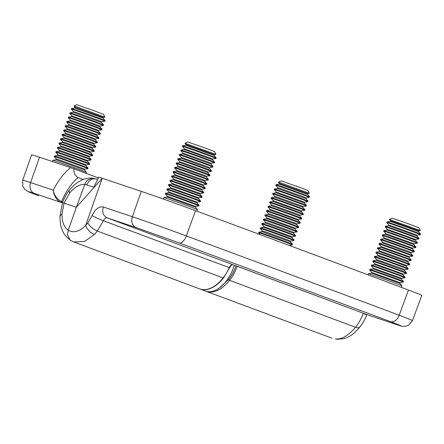 <?xml version="1.0" encoding="UTF-8"?>
<svg xmlns="http://www.w3.org/2000/svg" width="444" height="444" viewBox="0 0 444 444"><rect width="100%" height="100%" fill="white"/><g stroke="black" fill="none" stroke-linecap="round" stroke-linejoin="round"><path stroke-width="0.67" d="M234.371 265.251A31.263 18.154 110.4 0 1 229.948 275.546A31.263 18.154 110.4 0 1 205.472 291.048L200.361 289.144A31.263 18.154 110.4 0 1 200.028 289.016M208.98 288.939A31.263 18.154 110.4 0 1 200.361 289.144M289.127 245.393L292.269 244.827A17.865 0.278 -160.2 0 0 292.274 244.822A17.865 0.278 -160.2 0 0 280.68 240.365A17.865 0.278 -160.2 0 0 261.838 233.694A17.865 0.278 -160.2 0 0 258.658 232.717A17.865 0.278 -160.2 0 0 258.663 232.728L260.312 234.682M290.37 241.802L262.054 231.607L262.31 230.891L264.99 231.701L288.123 240.032L290.626 241.086L290.37 241.802L292.463 244.278A17.865 0.278 -160.2 0 0 292.463 244.278A17.865 0.278 -160.2 0 0 280.658 239.754A17.865 0.278 -160.2 0 0 262.032 233.156A17.865 0.278 -160.2 0 0 258.863 232.179A17.865 0.278 -160.2 0 0 258.852 232.184L258.658 232.717M263.392 229.376A17.865 0.278 -160.2 0 0 260.212 228.405A17.865 0.278 -160.2 0 0 260.217 228.416L260.406 227.872A17.865 0.278 -160.2 0 1 260.412 227.866A17.865 0.278 -160.2 0 1 263.586 228.843A17.865 0.278 -160.2 0 1 282.212 235.437A17.865 0.278 -160.2 0 1 294.017 239.965A17.865 0.278 -160.2 0 1 294.022 239.971L293.828 240.509A17.865 0.278 -160.2 0 0 293.828 240.509A17.865 0.278 -160.2 0 0 282.234 236.053A17.865 0.278 -160.2 0 0 263.392 229.376M264.946 225.064A17.865 0.278 -160.2 0 0 261.766 224.087A17.865 0.278 -160.2 0 0 261.771 224.098L263.864 226.579L292.18 236.769L295.371 236.197A17.865 0.278 -160.2 0 0 295.382 236.191A17.865 0.278 -160.2 0 0 283.788 231.735A17.865 0.278 -160.2 0 0 264.946 225.064M293.478 233.172L265.162 222.977L265.418 222.261L268.093 223.071L291.231 231.407L293.734 232.456L293.478 233.172L295.571 235.647A17.865 0.278 -160.2 0 0 295.571 235.647A17.865 0.278 -160.2 0 0 283.766 231.124A17.865 0.278 -160.2 0 0 265.14 224.531A17.865 0.278 -160.2 0 0 261.966 223.548A17.865 0.278 -160.2 0 0 261.96 223.554L261.766 224.087M266.5 220.746A17.865 0.278 -160.2 0 0 263.32 219.774A17.865 0.278 -160.2 0 0 263.325 219.786L263.514 219.242A17.865 0.278 -160.2 0 1 263.52 219.236A17.865 0.278 -160.2 0 1 266.694 220.213A17.865 0.278 -160.2 0 1 285.32 226.806A17.865 0.278 -160.2 0 1 297.125 231.335A17.865 0.278 -160.2 0 1 297.13 231.341L296.936 231.879A17.865 0.278 -160.2 0 0 296.936 231.879A17.865 0.278 -160.2 0 0 285.342 227.422A17.865 0.278 -160.2 0 0 266.5 220.746M268.054 216.433A17.865 0.278 -160.2 0 0 264.874 215.462A17.865 0.278 -160.2 0 0 264.879 215.468L266.972 217.949L295.288 228.138L298.479 227.567A17.865 0.278 -160.2 0 0 298.49 227.561A17.865 0.278 -160.2 0 0 286.896 223.104A17.865 0.278 -160.2 0 0 268.054 216.433M296.581 224.542L268.27 214.347L268.526 213.631L271.201 214.441L295.399 223.188L296.842 223.826L296.581 224.542L298.679 227.017A17.865 0.278 -160.2 0 0 298.679 227.017A17.865 0.278 -160.2 0 0 286.874 222.494A17.865 0.278 -160.2 0 0 268.248 215.901A17.865 0.278 -160.2 0 0 265.074 214.924A17.865 0.278 -160.2 0 0 265.068 214.924L264.874 215.462M293.073 220.496A17.865 0.278 -160.2 0 0 269.608 212.115A17.865 0.278 -160.2 0 0 266.428 211.144A17.865 0.278 -160.2 0 0 266.433 211.155L266.622 210.611A17.865 0.278 -160.2 0 1 266.628 210.606A17.865 0.278 -160.2 0 1 269.797 211.583A17.865 0.278 -160.2 0 1 293.268 219.963A17.865 0.278 -160.2 0 1 300.233 222.705A17.865 0.278 -160.2 0 1 300.233 222.716L300.044 223.249A17.865 0.278 -160.2 0 0 300.044 223.249A17.865 0.278 -160.2 0 0 293.073 220.496M271.162 207.803A17.865 0.278 -160.2 0 0 267.982 206.832A17.865 0.278 -160.2 0 0 267.982 206.837L270.08 209.318L298.396 219.514L301.587 218.936A17.865 0.278 -160.2 0 0 301.598 218.931A17.865 0.278 -160.2 0 0 290.004 214.474A17.865 0.278 -160.2 0 0 271.162 207.803M299.689 215.912L271.373 205.716L271.634 205L274.309 205.816L297.447 214.147L299.95 215.196L299.689 215.912L301.787 218.387A17.865 0.278 -160.2 0 0 301.787 218.387A17.865 0.278 -160.2 0 0 294.822 215.645A17.865 0.278 -160.2 0 0 271.351 207.27A17.865 0.278 -160.2 0 0 268.182 206.294A17.865 0.278 -160.2 0 0 268.17 206.299L267.982 206.832M272.716 203.485A17.865 0.278 -160.2 0 0 269.536 202.514A17.865 0.278 -160.2 0 0 269.536 202.525L269.724 201.981A17.865 0.278 -160.2 0 1 269.736 201.976A17.865 0.278 -160.2 0 1 272.905 202.952A17.865 0.278 -160.2 0 1 296.37 211.333A17.865 0.278 -160.2 0 1 303.341 214.075A17.865 0.278 -160.2 0 1 303.341 214.086L303.152 214.619A17.865 0.278 -160.2 0 0 303.152 214.619A17.865 0.278 -160.2 0 0 291.558 210.162A17.865 0.278 -160.2 0 0 272.716 203.485M274.27 199.173A17.865 0.278 -160.2 0 0 271.09 198.202A17.865 0.278 -160.2 0 0 271.09 198.207L273.188 200.688L301.504 210.883L304.695 210.306A17.865 0.278 -160.2 0 0 304.701 210.301A17.865 0.278 -160.2 0 0 293.112 205.844A17.865 0.278 -160.2 0 0 274.27 199.173M302.797 207.281L274.481 197.086L274.742 196.37L277.417 197.186L300.555 205.517L303.052 206.565L302.797 207.281L304.889 209.762A17.865 0.278 -160.2 0 0 304.889 209.762A17.865 0.278 -160.2 0 0 293.084 205.233A17.865 0.278 -160.2 0 0 274.459 198.64A17.865 0.278 -160.2 0 0 271.29 197.663A17.865 0.278 -160.2 0 0 271.278 197.669L271.09 198.202M275.818 194.861A17.865 0.278 -160.2 0 0 272.638 193.884A17.865 0.278 -160.2 0 0 272.644 193.895L272.832 193.351A17.865 0.278 -160.2 0 1 272.844 193.345A17.865 0.278 -160.2 0 1 276.013 194.322A17.865 0.278 -160.2 0 1 294.638 200.921A17.865 0.278 -160.2 0 1 306.443 205.444A17.865 0.278 -160.2 0 1 306.449 205.455L306.255 205.988A17.865 0.278 -160.2 0 0 306.255 205.988A17.865 0.278 -160.2 0 0 294.666 201.532A17.865 0.278 -160.2 0 0 275.818 194.861M277.372 190.543A17.865 0.278 -160.2 0 0 274.192 189.571A17.865 0.278 -160.2 0 0 274.198 189.582L276.29 192.058L304.606 202.253L307.803 201.676A17.865 0.278 -160.2 0 0 307.809 201.67A17.865 0.278 -160.2 0 0 296.215 197.214A17.865 0.278 -160.2 0 0 277.372 190.543M305.905 198.651L277.589 188.456L277.844 187.74L280.525 188.556L303.657 196.886L306.16 197.935L305.905 198.651L307.997 201.132A17.865 0.278 -160.2 0 0 307.997 201.132A17.865 0.278 -160.2 0 0 296.192 196.603A17.865 0.278 -160.2 0 0 277.567 190.01A17.865 0.278 -160.2 0 0 274.398 189.033A17.865 0.278 -160.2 0 0 274.386 189.039L274.192 189.571M278.926 186.23A17.865 0.278 -160.2 0 0 275.746 185.253A17.865 0.278 -160.2 0 0 275.752 185.265L275.94 184.721A17.865 0.278 -160.2 0 1 275.946 184.715A17.865 0.278 -160.2 0 1 279.121 185.692A17.865 0.278 -160.2 0 1 297.746 192.291A17.865 0.278 -160.2 0 1 309.551 196.814A17.865 0.278 -160.2 0 1 309.557 196.825L309.363 197.358A17.865 0.278 -160.2 0 0 309.363 197.358A17.865 0.278 -160.2 0 0 297.769 192.901A17.865 0.278 -160.2 0 0 278.926 186.23M281.285 183.083L278.36 182.184L279.398 183.428L307.714 193.623L309.307 193.329L281.285 183.083M309.307 193.329L308.008 190.57L298.634 186.968L281.119 180.886L278.36 182.184M84.399 169.935L56.083 159.74L56.344 159.024L59.019 159.84L82.157 168.171L84.66 169.22L84.399 169.935L86.497 172.416A17.865 0.278 -160.2 0 0 86.497 172.416A17.865 0.278 -160.2 0 0 74.686 167.888A17.865 0.278 -160.2 0 0 56.061 161.294A17.865 0.278 -160.2 0 0 52.892 160.317A17.865 0.278 -160.2 0 0 52.88 160.323L52.436 161.561M84.66 169.22L87.851 168.648A17.865 0.278 -160.2 0 0 87.862 168.642A17.865 0.278 -160.2 0 0 76.268 164.186A17.865 0.278 -160.2 0 0 57.426 157.515A17.865 0.278 -160.2 0 0 54.246 156.538A17.865 0.278 -160.2 0 0 54.246 156.549L54.434 156.005A17.865 0.278 -160.2 0 0 54.434 156.005A17.865 0.278 -160.2 0 1 57.615 156.976A17.865 0.278 -160.2 0 1 76.24 163.575A17.865 0.278 -160.2 0 1 88.051 168.098A17.865 0.278 -160.2 0 0 88.051 168.098L85.953 165.623L76.007 161.81L57.637 155.428L54.446 155.999M57.637 155.428L57.898 154.712L60.573 155.522L86.214 164.907L89.405 164.33A17.865 0.278 -160.2 0 0 89.41 164.33A17.865 0.278 -160.2 0 0 77.822 159.873A17.865 0.278 -160.2 0 0 58.98 153.197A17.865 0.278 -160.2 0 0 55.8 152.225A17.865 0.278 -160.2 0 0 55.8 152.237L55.988 151.693A17.865 0.278 -160.2 0 0 55.988 151.693A17.865 0.278 -160.2 0 1 59.169 152.664A17.865 0.278 -160.2 0 1 77.794 159.257A17.865 0.278 -160.2 0 1 89.599 163.786A17.865 0.278 -160.2 0 0 89.599 163.786L87.507 161.305L77.561 157.492L59.191 151.115L56 151.687M59.191 151.115L59.452 150.399L62.127 151.21L87.762 160.589L90.959 160.018A17.865 0.278 -160.2 0 0 90.965 160.012A17.865 0.278 -160.2 0 0 79.376 155.555A17.865 0.278 -160.2 0 0 60.528 148.884A17.865 0.278 -160.2 0 0 57.348 147.907A17.865 0.278 -160.2 0 0 57.354 147.919L57.542 147.375A17.865 0.278 -160.2 0 0 57.542 147.375A17.865 0.278 -160.2 0 1 60.723 148.352A17.865 0.278 -160.2 0 1 79.348 154.945A17.865 0.278 -160.2 0 1 91.153 159.468A17.865 0.278 -160.2 0 0 91.153 159.468L89.061 156.993L79.11 153.18L60.745 146.798L57.554 147.369M60.745 146.798L61 146.082L63.681 146.892L89.316 156.277L92.513 155.7A17.865 0.278 -160.2 0 0 92.519 155.7A17.865 0.278 -160.2 0 0 80.925 151.243A17.865 0.278 -160.2 0 0 62.082 144.566A17.865 0.278 -160.2 0 0 58.902 143.595A17.865 0.278 -160.2 0 0 58.908 143.606L59.096 143.062A17.865 0.278 -160.2 0 0 59.096 143.062A17.865 0.278 -160.2 0 1 62.277 144.034A17.865 0.278 -160.2 0 1 80.902 150.627A17.865 0.278 -160.2 0 1 92.707 155.156A17.865 0.278 -160.2 0 0 92.707 155.156L90.615 152.675L80.664 148.862L62.299 142.485L59.108 143.057M62.299 142.485L62.554 141.769L65.235 142.579L90.87 151.959L94.067 151.387A17.865 0.278 -160.2 0 0 94.073 151.382A17.865 0.278 -160.2 0 0 82.479 146.925A17.865 0.278 -160.2 0 0 63.636 140.254A17.865 0.278 -160.2 0 0 60.456 139.283A17.865 0.278 -160.2 0 0 60.462 139.288L60.65 138.744A17.865 0.278 -160.2 0 0 60.65 138.744A17.865 0.278 -160.2 0 1 63.831 139.721A17.865 0.278 -160.2 0 1 82.456 146.315A17.865 0.278 -160.2 0 1 94.261 150.838A17.865 0.278 -160.2 0 0 94.261 150.838L92.169 148.363L82.218 144.55L63.853 138.167L60.656 138.744M88.656 144.317A17.865 0.278 -160.2 0 0 65.19 135.936A17.865 0.278 -160.2 0 0 62.01 134.965A17.865 0.278 -160.2 0 0 62.016 134.976L62.204 134.432A17.865 0.278 -160.2 0 0 62.204 134.432A17.865 0.278 -160.2 0 1 65.385 135.403A17.865 0.278 -160.2 0 1 88.85 143.784A17.865 0.278 -160.2 0 1 95.815 146.526A17.865 0.278 -160.2 0 1 95.821 146.537L95.627 147.069A17.865 0.278 -160.2 0 0 95.627 147.069A17.865 0.278 -160.2 0 0 88.656 144.317M93.978 143.334L93.723 144.045L65.407 133.855L65.662 133.139L93.978 143.334L97.169 142.757A17.865 0.278 -160.2 0 0 97.181 142.752A17.865 0.278 -160.2 0 0 85.587 138.295A17.865 0.278 -160.2 0 0 66.744 131.624A17.865 0.278 -160.2 0 0 63.564 130.653A17.865 0.278 -160.2 0 0 63.57 130.658L63.758 130.12A17.865 0.278 -160.2 0 0 63.758 130.12A17.865 0.278 -160.2 0 1 66.939 131.091A17.865 0.278 -160.2 0 1 90.404 139.466A17.865 0.278 -160.2 0 1 97.369 142.208A17.865 0.278 -160.2 0 0 97.369 142.208L95.277 139.732L89.405 137.424L66.961 129.537L63.764 130.114M68.298 127.306A17.865 0.278 -160.2 0 0 65.118 126.335A17.865 0.278 -160.2 0 0 65.124 126.346L65.312 125.802A17.865 0.278 -160.2 0 0 65.312 125.802A17.865 0.278 -160.2 0 1 68.493 126.773A17.865 0.278 -160.2 0 1 91.958 135.154A17.865 0.278 -160.2 0 1 98.923 137.895A17.865 0.278 -160.2 0 1 98.923 137.906L98.735 138.439A17.865 0.278 -160.2 0 0 98.735 138.439A17.865 0.278 -160.2 0 0 87.141 133.983A17.865 0.278 -160.2 0 0 68.298 127.306M97.086 134.704L96.825 135.42L68.515 125.225L68.77 124.509L97.086 134.704L100.277 134.127A17.865 0.278 -160.2 0 0 100.288 134.121A17.865 0.278 -160.2 0 0 88.695 129.665A17.865 0.278 -160.2 0 0 69.852 122.994A17.865 0.278 -160.2 0 0 66.672 122.022A17.865 0.278 -160.2 0 0 66.678 122.028L66.866 121.49A17.865 0.278 -160.2 0 0 66.866 121.49A17.865 0.278 -160.2 0 1 70.047 122.461A17.865 0.278 -160.2 0 1 88.672 129.054A17.865 0.278 -160.2 0 1 100.477 133.583A17.865 0.278 -160.2 0 0 100.477 133.583L98.379 131.102L88.434 127.289L70.063 120.907L66.872 121.484M71.406 118.681A17.865 0.278 -160.2 0 0 68.226 117.704A17.865 0.278 -160.2 0 0 68.226 117.716L68.415 117.172A17.865 0.278 -160.2 0 1 68.426 117.166A17.865 0.278 -160.2 0 1 71.595 118.143A17.865 0.278 -160.2 0 1 90.221 124.742A17.865 0.278 -160.2 0 1 102.031 129.265A17.865 0.278 -160.2 0 1 102.031 129.276L101.843 129.809A17.865 0.278 -160.2 0 0 101.843 129.809A17.865 0.278 -160.2 0 0 90.249 125.352A17.865 0.278 -160.2 0 0 71.406 118.681M72.96 114.363A17.865 0.278 -160.2 0 0 69.78 113.392A17.865 0.278 -160.2 0 0 69.78 113.403L71.878 115.878L100.194 126.074L103.385 125.497A17.865 0.278 -160.2 0 0 103.397 125.491A17.865 0.278 -160.2 0 0 91.803 121.034A17.865 0.278 -160.2 0 0 72.96 114.363M101.487 122.472L73.171 112.277L73.432 111.561L76.107 112.376L99.245 120.707L101.748 121.756L101.487 122.472L103.585 124.953A17.865 0.278 -160.2 0 0 103.585 124.953A17.865 0.278 -160.2 0 0 91.775 120.424A17.865 0.278 -160.2 0 0 73.149 113.831A17.865 0.278 -160.2 0 0 69.98 112.854A17.865 0.278 -160.2 0 0 69.969 112.859L69.78 113.392M74.514 110.051A17.865 0.278 -160.2 0 0 71.334 109.074A17.865 0.278 -160.2 0 0 71.334 109.085L71.523 108.541A17.865 0.278 -160.2 0 1 71.534 108.536A17.865 0.278 -160.2 0 1 74.703 109.513A17.865 0.278 -160.2 0 1 93.329 116.112A17.865 0.278 -160.2 0 1 105.134 120.635A17.865 0.278 -160.2 0 1 105.139 120.646L104.945 121.179A17.865 0.278 -160.2 0 0 104.945 121.179A17.865 0.278 -160.2 0 0 93.357 116.722A17.865 0.278 -160.2 0 0 74.514 110.051M76.868 106.904L73.943 106.005L74.986 107.248L103.297 117.444L104.889 117.149L76.868 106.904M104.889 117.149L103.591 114.391L94.217 110.789L76.701 104.706L73.943 106.005M219.075 288.189L228.616 279.515C231.69 275.585 234.155 271.073 236.003 265.978L236.042 265.856M365.123 314.263C367.865 315.212 367.232 314.918 363.231 313.375L363.286 313.22M366.794 314.524L366.716 314.752C365.523 318.442 363.214 322.599 359.79 327.222L354.606 332.639C351.104 335.692 347.275 337.745 343.129 338.783L336.974 339.294L335.387 338.939C341.525 339.621 348.246 335.731 355.555 327.278C358.741 323.243 361.299 318.609 363.231 313.375M336.952 339.288L335.387 338.939M62.676 202.087L61.605 201.687C56.849 198.99 54.074 195.155 53.263 190.176C58.059 180.714 63.836 173.204 70.596 167.649L39.533 157.232A44.661 0.699 -160.2 0 0 31.58 154.795L22.7 180.159A44.428 0.694 -160.2 0 1 30.608 182.578L39.533 157.232M61.66 201.709L60.906 202.331L61.605 201.687C65.745 191.481 71.262 183.45 78.15 177.594L83.172 179.509M98.385 177.894L73.826 168.753C73.687 172.944 75.125 175.891 78.15 177.594M73.826 168.753L70.596 167.649M60.839 202.303C56.643 200.666 53.474 194.683 53.263 190.176L30.608 182.578A8.93 7.271 -71.5 0 0 34.421 193.445L62.388 202.88M197.525 209.679A17.865 0.278 -160.2 0 0 197.519 209.673A17.865 0.278 -160.2 0 0 185.714 205.145A17.865 0.278 -160.2 0 0 167.088 198.551A17.865 0.278 -160.2 0 0 163.914 197.574A17.865 0.278 -160.2 0 0 163.908 197.58L167.111 197.003L195.427 207.193L197.519 209.673L196.97 211.216M198.873 205.905A17.865 0.278 -160.2 0 0 198.884 205.899A17.865 0.278 -160.2 0 0 187.29 201.443A17.865 0.278 -160.2 0 0 168.448 194.772A17.865 0.278 -160.2 0 0 165.268 193.8A17.865 0.278 -160.2 0 0 165.273 193.806L165.462 193.262A17.865 0.278 -160.2 0 0 165.462 193.262A17.865 0.278 -160.2 0 1 168.642 194.239A17.865 0.278 -160.2 0 1 187.268 200.832A17.865 0.278 -160.2 0 1 199.073 205.356A17.865 0.278 -160.2 0 1 199.079 205.367L198.884 205.899L195.682 206.477L195.427 207.193M197.236 202.164L200.427 201.593A17.865 0.278 -160.2 0 0 200.438 201.587A17.865 0.278 -160.2 0 0 188.844 197.13A17.865 0.278 -160.2 0 0 170.002 190.454A17.865 0.278 -160.2 0 0 166.822 189.483A17.865 0.278 -160.2 0 0 166.827 189.494L168.92 191.969L197.236 202.164L196.975 202.88L168.665 192.685L165.468 193.257M200.627 201.054A17.865 0.278 -160.2 0 0 200.627 201.043A17.865 0.278 -160.2 0 0 188.822 196.514A17.865 0.278 -160.2 0 0 170.196 189.921A17.865 0.278 -160.2 0 0 167.022 188.944A17.865 0.278 -160.2 0 0 167.016 188.95L170.213 188.373L188.583 194.75L198.529 198.562L200.627 201.043L200.438 201.587M201.981 197.275A17.865 0.278 -160.2 0 0 201.992 197.269A17.865 0.278 -160.2 0 0 190.398 192.813A17.865 0.278 -160.2 0 0 171.556 186.141A17.865 0.278 -160.2 0 0 168.376 185.17A17.865 0.278 -160.2 0 0 168.376 185.176L168.565 184.632A17.865 0.278 -160.2 0 1 168.576 184.632A17.865 0.278 -160.2 0 1 171.745 185.609A17.865 0.278 -160.2 0 1 190.371 192.202A17.865 0.278 -160.2 0 1 202.181 196.725A17.865 0.278 -160.2 0 1 202.181 196.736L201.992 197.269L198.79 197.846L198.529 198.562M200.344 193.534L203.535 192.962A17.865 0.278 -160.2 0 0 203.546 192.957A17.865 0.278 -160.2 0 0 191.952 188.5A17.865 0.278 -160.2 0 0 173.11 181.824A17.865 0.278 -160.2 0 0 169.93 180.852A17.865 0.278 -160.2 0 0 169.93 180.863L172.028 183.339L200.344 193.534L200.083 194.25L171.767 184.055L168.576 184.632M203.546 192.957L203.735 192.424A17.865 0.278 -160.2 0 0 203.735 192.413A17.865 0.278 -160.2 0 0 191.925 187.884A17.865 0.278 -160.2 0 0 173.299 181.291A17.865 0.278 -160.2 0 0 170.13 180.314A17.865 0.278 -160.2 0 0 170.119 180.32L169.93 180.852M205.089 188.644A17.865 0.278 -160.2 0 0 205.1 188.639A17.865 0.278 -160.2 0 0 193.506 184.182A17.865 0.278 -160.2 0 0 174.664 177.511A17.865 0.278 -160.2 0 0 171.484 176.54A17.865 0.278 -160.2 0 0 171.484 176.546L171.673 176.007A17.865 0.278 -160.2 0 1 171.684 176.002A17.865 0.278 -160.2 0 1 174.853 176.978A17.865 0.278 -160.2 0 1 193.479 183.572A17.865 0.278 -160.2 0 1 205.283 188.095A17.865 0.278 -160.2 0 1 205.289 188.106L205.1 188.639L201.898 189.222L201.637 189.938L173.321 179.742L170.13 180.314M203.452 184.904L206.643 184.332A17.865 0.278 -160.2 0 0 206.649 184.327A17.865 0.278 -160.2 0 0 199.683 181.574A17.865 0.278 -160.2 0 0 176.218 173.193A17.865 0.278 -160.2 0 0 173.038 172.222A17.865 0.278 -160.2 0 0 173.038 172.233L175.136 174.708L203.452 184.904L203.191 185.62L174.875 175.424L171.684 176.002M206.649 184.327L206.843 183.794A17.865 0.278 -160.2 0 0 206.837 183.783A17.865 0.278 -160.2 0 0 199.872 181.041A17.865 0.278 -160.2 0 0 176.407 172.661A17.865 0.278 -160.2 0 0 173.238 171.684A17.865 0.278 -160.2 0 0 173.227 171.689L173.038 172.222M205 180.591L208.197 180.014A17.865 0.278 -160.2 0 0 208.203 180.009A17.865 0.278 -160.2 0 0 196.614 175.552A17.865 0.278 -160.2 0 0 177.767 168.881A17.865 0.278 -160.2 0 0 174.586 167.91A17.865 0.278 -160.2 0 0 174.592 167.915L176.684 170.396L202.497 179.537L205 180.591L204.745 181.307L176.429 171.112L173.238 171.684M208.203 180.009L208.397 179.476A17.865 0.278 -160.2 0 0 208.391 179.47A17.865 0.278 -160.2 0 0 201.426 176.729A17.865 0.278 -160.2 0 0 177.961 168.348A17.865 0.278 -160.2 0 0 174.792 167.371A17.865 0.278 -160.2 0 0 174.781 167.377L174.586 167.91M206.554 176.274L209.751 175.702A17.865 0.278 -160.2 0 0 209.757 175.696A17.865 0.278 -160.2 0 0 198.163 171.24A17.865 0.278 -160.2 0 0 179.321 164.569A17.865 0.278 -160.2 0 0 176.14 163.592A17.865 0.278 -160.2 0 0 176.146 163.603L178.238 166.078L204.051 175.225L206.554 176.274L206.299 176.989L177.983 166.794L174.792 167.371M209.757 175.696L209.951 175.164A17.865 0.278 -160.2 0 0 209.945 175.152A17.865 0.278 -160.2 0 0 202.98 172.411A17.865 0.278 -160.2 0 0 179.515 164.03A17.865 0.278 -160.2 0 0 176.346 163.053A17.865 0.278 -160.2 0 0 176.335 163.059L176.14 163.592M208.108 171.961L211.305 171.384A17.865 0.278 -160.2 0 0 211.311 171.378A17.865 0.278 -160.2 0 0 199.717 166.927A17.865 0.278 -160.2 0 0 180.875 160.251A17.865 0.278 -160.2 0 0 177.694 159.279A17.865 0.278 -160.2 0 0 177.7 159.291L179.792 161.766L205.605 170.907L208.108 171.961L207.853 172.677L179.537 162.482L176.346 163.053M211.311 171.378L211.505 170.846A17.865 0.278 -160.2 0 0 211.499 170.84A17.865 0.278 -160.2 0 0 199.695 166.311A17.865 0.278 -160.2 0 0 181.069 159.718A17.865 0.278 -160.2 0 0 177.894 158.741A17.865 0.278 -160.2 0 0 177.889 158.747L177.694 159.279M209.662 167.643L212.854 167.072A17.865 0.278 -160.2 0 0 212.865 167.066A17.865 0.278 -160.2 0 0 201.271 162.609A17.865 0.278 -160.2 0 0 182.429 155.938A17.865 0.278 -160.2 0 0 179.248 154.962A17.865 0.278 -160.2 0 0 179.254 154.973L181.346 157.448L207.159 166.594L209.662 167.643L209.407 168.359L181.091 158.164L177.894 158.741M212.865 167.066L213.059 166.533A17.865 0.278 -160.2 0 0 213.053 166.522A17.865 0.278 -160.2 0 0 201.249 161.999A17.865 0.278 -160.2 0 0 182.623 155.406A17.865 0.278 -160.2 0 0 179.448 154.423A17.865 0.278 -160.2 0 0 179.443 154.429L179.248 154.962M211.216 163.331L214.408 162.754A17.865 0.278 -160.2 0 0 214.419 162.754A17.865 0.278 -160.2 0 0 202.825 158.297A17.865 0.278 -160.2 0 0 183.983 151.62A17.865 0.278 -160.2 0 0 180.802 150.649A17.865 0.278 -160.2 0 0 180.808 150.66L182.9 153.136L208.713 162.276L211.216 163.331L210.961 164.047L182.645 153.852L179.448 154.423M214.419 162.754L214.613 162.215A17.865 0.278 -160.2 0 0 214.607 162.21A17.865 0.278 -160.2 0 0 202.803 157.681A17.865 0.278 -160.2 0 0 184.177 151.088A17.865 0.278 -160.2 0 0 181.002 150.111A17.865 0.278 -160.2 0 0 180.997 150.116L180.802 150.649M212.77 159.013L215.962 158.441A17.865 0.278 -160.2 0 0 215.973 158.436A17.865 0.278 -160.2 0 0 204.379 153.979A17.865 0.278 -160.2 0 0 185.537 147.308A17.865 0.278 -160.2 0 0 182.356 146.331A17.865 0.278 -160.2 0 0 182.362 146.342L184.454 148.823L212.77 159.013L212.51 159.729L184.199 149.539L181.002 150.111M215.973 158.436L216.161 157.903A17.865 0.278 -160.2 0 0 216.161 157.892A17.865 0.278 -160.2 0 0 204.357 153.369A17.865 0.278 -160.2 0 0 185.731 146.775A17.865 0.278 -160.2 0 0 182.556 145.793A17.865 0.278 -160.2 0 0 182.551 145.799L182.356 146.331M184.97 143.279L186.008 144.505L214.324 154.701L215.917 154.407L184.97 143.279L187.729 141.969L205.245 148.052L214.619 151.648L215.917 154.407M401.937 285.858A17.865 0.278 -160.2 0 0 401.937 285.853A17.865 0.278 -160.2 0 0 390.126 281.324A17.865 0.278 -160.2 0 0 371.5 274.731A17.865 0.278 -160.2 0 0 368.331 273.754A17.865 0.278 -160.2 0 0 368.32 273.759L371.523 273.182L399.839 283.372L401.937 285.853L401.393 287.379M403.291 282.084A17.865 0.278 -160.2 0 0 403.302 282.079A17.865 0.278 -160.2 0 0 391.708 277.622A17.865 0.278 -160.2 0 0 372.866 270.951A17.865 0.278 -160.2 0 0 369.686 269.98A17.865 0.278 -160.2 0 0 369.686 269.985L369.874 269.441A17.865 0.278 -160.2 0 1 369.885 269.436A17.865 0.278 -160.2 0 1 373.054 270.418A17.865 0.278 -160.2 0 1 391.68 277.012A17.865 0.278 -160.2 0 1 403.491 281.535A17.865 0.278 -160.2 0 1 403.491 281.546L403.302 282.079L400.1 282.656L399.839 283.372M401.654 278.344L404.845 277.772A17.865 0.278 -160.2 0 0 404.856 277.766A17.865 0.278 -160.2 0 0 393.262 273.31A17.865 0.278 -160.2 0 0 374.42 266.633A17.865 0.278 -160.2 0 0 371.24 265.662A17.865 0.278 -160.2 0 0 371.24 265.673L373.337 268.148L401.654 278.344L401.393 279.06L373.077 268.864L369.885 269.436M405.045 277.234A17.865 0.278 -160.2 0 0 405.039 277.223A17.865 0.278 -160.2 0 0 393.234 272.694A17.865 0.278 -160.2 0 0 374.608 266.1A17.865 0.278 -160.2 0 0 371.439 265.124A17.865 0.278 -160.2 0 0 371.428 265.129L374.631 264.552L393.001 270.929L402.947 274.742L405.039 277.223L404.856 277.766M406.399 273.454A17.865 0.278 -160.2 0 0 406.404 273.449A17.865 0.278 -160.2 0 0 394.816 268.992A17.865 0.278 -160.2 0 0 375.974 262.321A17.865 0.278 -160.2 0 0 372.794 261.35A17.865 0.278 -160.2 0 0 372.794 261.355L372.982 260.811A17.865 0.278 -160.2 0 0 372.982 260.811A17.865 0.278 -160.2 0 1 376.162 261.788A17.865 0.278 -160.2 0 1 394.788 268.381A17.865 0.278 -160.2 0 1 406.593 272.905A17.865 0.278 -160.2 0 1 406.599 272.916L406.404 273.449L403.202 274.026L402.947 274.742M404.756 269.713L407.953 269.142A17.865 0.278 -160.2 0 0 407.958 269.136A17.865 0.278 -160.2 0 0 396.364 264.68A17.865 0.278 -160.2 0 0 377.522 258.003A17.865 0.278 -160.2 0 0 374.342 257.032A17.865 0.278 -160.2 0 0 374.348 257.043L376.44 259.518L402.253 268.664L404.756 269.713L404.501 270.429L376.185 260.234L372.993 260.811M408.153 268.603A17.865 0.278 -160.2 0 0 408.147 268.592A17.865 0.278 -160.2 0 0 396.342 264.063A17.865 0.278 -160.2 0 0 377.716 257.47A17.865 0.278 -160.2 0 0 374.547 256.493A17.865 0.278 -160.2 0 0 374.536 256.499L377.739 255.922L396.104 262.299L406.055 266.117L408.147 268.592L407.958 269.136M409.507 264.824A17.865 0.278 -160.2 0 0 409.512 264.818A17.865 0.278 -160.2 0 0 397.918 260.362A17.865 0.278 -160.2 0 0 379.076 253.691A17.865 0.278 -160.2 0 0 375.896 252.719A17.865 0.278 -160.2 0 0 375.901 252.725L376.09 252.186A17.865 0.278 -160.2 0 0 376.09 252.186A17.865 0.278 -160.2 0 1 379.27 253.158A17.865 0.278 -160.2 0 1 397.896 259.751A17.865 0.278 -160.2 0 1 409.701 264.274A17.865 0.278 -160.2 0 1 409.707 264.285L409.512 264.818L406.31 265.401L406.055 266.117M407.864 261.083L411.061 260.511A17.865 0.278 -160.2 0 0 411.066 260.506A17.865 0.278 -160.2 0 0 404.096 257.753A17.865 0.278 -160.2 0 0 380.63 249.373A17.865 0.278 -160.2 0 0 377.45 248.401A17.865 0.278 -160.2 0 0 377.456 248.412L379.548 250.888L406.421 260.445L407.864 261.083L407.609 261.799L379.293 251.604L376.101 252.181M411.261 259.973A17.865 0.278 -160.2 0 0 411.255 259.962A17.865 0.278 -160.2 0 0 404.29 257.22A17.865 0.278 -160.2 0 0 380.824 248.84A17.865 0.278 -160.2 0 0 377.65 247.863A17.865 0.278 -160.2 0 0 377.644 247.869L380.847 247.291L403.291 255.172L409.163 257.487L411.255 259.962L411.066 260.506M412.609 256.194A17.865 0.278 -160.2 0 0 412.62 256.188A17.865 0.278 -160.2 0 0 401.026 251.731A17.865 0.278 -160.2 0 0 382.184 245.06A17.865 0.278 -160.2 0 0 379.004 244.089A17.865 0.278 -160.2 0 0 379.01 244.095L379.198 243.556A17.865 0.278 -160.2 0 0 379.198 243.556A17.865 0.278 -160.2 0 1 382.378 244.527A17.865 0.278 -160.2 0 1 405.844 252.908A17.865 0.278 -160.2 0 1 412.809 255.65A17.865 0.278 -160.2 0 0 412.809 255.65L412.62 256.188L409.418 256.771L409.163 257.487M410.972 252.453L414.163 251.881A17.865 0.278 -160.2 0 0 414.174 251.876A17.865 0.278 -160.2 0 0 402.58 247.419A17.865 0.278 -160.2 0 0 383.738 240.748A17.865 0.278 -160.2 0 0 380.558 239.771A17.865 0.278 -160.2 0 0 380.564 239.782L382.656 242.258L408.469 251.404L410.972 252.453L410.717 253.169L382.401 242.973L379.204 243.551M414.369 251.343A17.865 0.278 -160.2 0 0 414.363 251.332A17.865 0.278 -160.2 0 0 407.398 248.59A17.865 0.278 -160.2 0 0 383.932 240.21A17.865 0.278 -160.2 0 0 380.758 239.233A17.865 0.278 -160.2 0 0 380.752 239.238L383.955 238.661L406.399 246.542L412.265 248.856L414.363 251.332L414.174 251.876M415.717 247.563A17.865 0.278 -160.2 0 0 415.728 247.558A17.865 0.278 -160.2 0 0 404.134 243.107A17.865 0.278 -160.2 0 0 385.292 236.43A17.865 0.278 -160.2 0 0 382.112 235.459A17.865 0.278 -160.2 0 0 382.118 235.47L382.306 234.926A17.865 0.278 -160.2 0 0 382.306 234.926A17.865 0.278 -160.2 0 1 385.486 235.897A17.865 0.278 -160.2 0 1 404.112 242.491A17.865 0.278 -160.2 0 1 415.917 247.019A17.865 0.278 -160.2 0 0 415.917 247.019L415.728 247.558L412.526 248.141L412.265 248.856M414.08 243.823L417.271 243.251A17.865 0.278 -160.2 0 0 417.282 243.245A17.865 0.278 -160.2 0 0 405.688 238.789A17.865 0.278 -160.2 0 0 386.846 232.118A17.865 0.278 -160.2 0 0 383.666 231.141A17.865 0.278 -160.2 0 0 383.666 231.152L385.764 233.627L414.08 243.823L413.819 244.539L385.503 234.343L382.312 234.92M417.471 242.713A17.865 0.278 -160.2 0 0 417.471 242.702A17.865 0.278 -160.2 0 0 405.661 238.178A17.865 0.278 -160.2 0 0 387.035 231.585A17.865 0.278 -160.2 0 0 383.866 230.603A17.865 0.278 -160.2 0 0 383.855 230.608L387.057 230.031L405.428 236.413L415.373 240.226L417.471 242.702L417.282 243.245M418.825 238.933A17.865 0.278 -160.2 0 0 418.836 238.933A17.865 0.278 -160.2 0 0 407.242 234.476A17.865 0.278 -160.2 0 0 388.4 227.8A17.865 0.278 -160.2 0 0 385.22 226.829A17.865 0.278 -160.2 0 0 385.22 226.84L385.409 226.296A17.865 0.278 -160.2 0 0 385.409 226.296A17.865 0.278 -160.2 0 1 388.589 227.267A17.865 0.278 -160.2 0 1 407.215 233.86A17.865 0.278 -160.2 0 1 419.025 238.389A17.865 0.278 -160.2 0 0 419.025 238.389L418.836 238.933L415.634 239.51L415.373 240.226M417.188 235.192L420.379 234.621A17.865 0.278 -160.2 0 0 420.39 234.615A17.865 0.278 -160.2 0 0 408.796 230.159A17.865 0.278 -160.2 0 0 389.954 223.487A17.865 0.278 -160.2 0 0 386.774 222.511A17.865 0.278 -160.2 0 0 386.774 222.522L388.872 225.003L417.188 235.192L416.927 235.908L388.611 225.719L385.42 226.29M420.579 234.082A17.865 0.278 -160.2 0 0 420.573 234.071A17.865 0.278 -160.2 0 0 408.769 229.548A17.865 0.278 -160.2 0 0 390.143 222.955A17.865 0.278 -160.2 0 0 386.974 221.972A17.865 0.278 -160.2 0 0 386.963 221.978L390.165 221.401L408.536 227.783L418.481 231.596L420.573 234.071L420.39 234.615M389.382 219.458L390.426 220.685L418.742 230.88L420.329 230.586L389.382 219.458L392.146 218.148L409.657 224.231L419.031 227.828L420.329 230.586M87.768 222.96L92.102 215.584C95.244 217.36 99.023 219.081 103.441 220.735C104.484 218.542 105.716 217.577 107.126 217.849L136.186 227.6L179.276 242.935L390.459 321.634C402.752 326.301 404.19 327.073 394.755 323.959A8.93 7.271 108.5 0 0 394.944 324.026C401.321 326.085 401.121 326.118 403.213 326.39L405.161 326.362L408.741 325.119L412.476 320.585L421.8 295.382A44.661 0.699 -160.2 0 0 408.441 290.032A1116.494 17.449 -160.2 0 0 306.798 251.97A1116.494 17.449 -160.2 0 0 195.51 210.678A44.661 0.699 -160.2 0 0 141.297 191.381L98.762 177.112L93.873 187.163L84.771 184.393C79.626 184.177 74.564 187.091 69.586 193.146L64.053 203.141L62.465 202.653L59.879 216.644L60.467 224.081C61.217 228.36 62.776 232.129 65.146 235.387L70.23 240.193L73.771 241.969L84.421 241.503L94.411 234.471L97.358 231.058L223.099 277.916A31.263 18.154 -69.6 0 0 229.243 267.615L229.609 267.71C230.958 265.506 231.946 264.513 232.562 264.724L232.295 264.691A4.468 2.592 -69.6 0 0 229.243 267.615L103.441 220.735L97.358 231.058C93.046 229.221 89.849 226.518 87.768 222.96L85.603 225.563C87.257 229.62 90.193 232.589 94.411 234.471M69.586 193.146L69.059 191.198L69.392 190.187C74.753 183.777 77.711 182.384 79.665 181.163C83.677 178.854 87.895 177.839 92.313 178.122L86.858 180.492L84.771 184.393L76.351 207.265L64.053 203.141L61.971 214.297L60.295 215.545L59.879 216.644M85.62 225.463L102.231 178.277L76.351 207.265L68.265 230.242L67.355 234.754L70.23 240.193M394.755 323.959L368.653 315.201M395.132 324.087A8.93 7.271 108.5 0 1 394.944 324.026L368.265 315.074L233.289 264.863M292.18 236.769L291.924 237.484L263.608 227.295L260.412 227.866M295.288 228.138L295.032 228.854L266.716 218.664L263.52 219.236M298.396 219.514L298.135 220.224L269.819 210.034L266.628 210.606M301.504 210.883L301.243 211.599L272.927 201.404L269.736 201.976M304.606 202.253L304.351 202.969L276.035 192.774L272.844 193.345M307.714 193.623L307.459 194.339L279.143 184.143L275.946 184.715M270.829 238.583L289.022 245.354M63.853 138.167L64.108 137.451L66.789 138.262L92.424 147.647L95.615 147.075M66.961 129.537L67.216 128.821L69.891 129.637L95.532 139.016L98.723 138.445M70.063 120.907L70.324 120.191L72.999 121.007L98.64 130.386L101.831 129.815M100.194 126.074L99.933 126.79L71.617 116.594L68.426 117.166M103.297 117.444L103.041 118.16L74.725 107.964L71.534 108.536M237.213 266.295A31.263 18.154 110.4 0 1 237.174 266.4A31.263 18.154 110.4 0 1 229.57 280.331A0.894 0.35 -141.8 0 1 228.616 279.515M359.79 327.222L357.931 327.839L355.555 327.278L229.57 280.331A35.725 20.746 110.4 0 1 206.105 291.286L331.957 338.189M38.478 195.676A8.93 6.055 -69.4 0 0 38.6 195.726L38.722 195.771C26.424 191.103 24.992 190.332 34.421 193.445M22.7 180.159L22.7 186.064L24.675 189.294L28.111 191.608L38.6 195.726A8.93 6.055 -69.4 0 0 38.722 195.771M165.273 193.806L167.366 196.287L195.682 206.477M168.376 185.176L170.474 187.657L198.79 197.846M171.484 176.546L173.582 179.026L201.898 189.222M214.324 154.701L214.064 155.417L185.747 145.221L182.556 145.793M369.686 269.985L371.783 272.466L400.1 282.656M372.794 261.355L374.891 263.836L403.202 274.026M375.901 252.725L377.994 255.206L406.31 265.401M379.01 244.095L381.102 246.575L409.418 256.771M382.118 235.47L384.21 237.945L412.526 248.141M385.22 226.84L387.318 229.315L415.634 239.51M408.441 290.032L399.189 315.262A1116.26 17.444 -160.2 0 0 297.569 277.211A1116.26 17.444 -160.2 0 0 186.302 235.925A44.428 0.694 -160.2 0 0 132.373 216.728L103.313 206.982C99.062 206.166 95.327 209.035 92.102 215.584M195.51 210.678L186.302 235.925A8.93 4.235 110.3 0 1 179.276 242.935M86.896 184.826C89.155 179.92 92.446 178 96.77 179.054L92.297 178.122M199.633 288.872C202.708 289.993 206.016 289.954 209.568 288.75C214.535 286.985 219.192 283.372 223.526 277.905A0.894 0.35 -141.8 0 1 223.099 277.916A35.725 20.746 -69.6 0 1 199.633 288.872L73.771 241.969M61.971 214.297C61.994 222.017 64.091 227.334 68.265 230.242M68.271 230.225C73.56 233.222 79.337 231.668 85.603 225.563M141.297 191.381L132.373 216.728A8.93 7.271 108.5 0 0 136.186 227.6M103.313 206.982C101.92 212.204 103.191 215.828 107.126 217.849L236.28 265.945M412.476 320.585A44.428 0.694 -160.2 0 0 399.189 315.262A8.93 6.055 110.6 0 1 390.459 321.634M236.264 265.939L368.265 315.074M263.864 226.579L263.608 227.295M266.972 217.949L266.716 218.664M270.08 209.318L269.819 210.034M273.188 200.688L272.927 201.404M276.29 192.058L276.035 192.774M279.398 183.428L279.143 184.143M262.054 231.607L258.863 232.179M262.31 230.891L260.217 228.416M265.162 222.977L261.966 223.548M265.418 222.261L263.325 219.786M268.27 214.347L265.074 214.924M268.526 213.631L266.433 211.155M271.373 205.716L268.182 206.294M271.634 205L269.536 202.525M274.481 197.086L271.29 197.663M274.742 196.37L272.644 193.895M277.589 188.456L274.398 189.033M277.844 187.74L275.752 185.265M307.459 194.339L309.551 196.814M306.16 197.935L309.357 197.364M307.809 201.67L308.003 201.138M304.351 202.969L306.443 205.444M303.052 206.565L306.249 205.994M304.701 210.301L304.895 209.768M301.243 211.599L303.341 214.075M299.95 215.196L303.141 214.624M301.598 218.931L301.787 218.398M298.135 220.224L300.233 222.705M296.842 223.826L300.033 223.254M298.49 227.561L298.679 227.028M295.032 228.854L297.125 231.335M293.734 232.456L296.925 231.879M295.382 236.191L295.576 235.659M291.924 237.484L294.017 239.965M290.626 241.086L293.823 240.509M292.274 244.822L292.468 244.289M71.878 115.878L71.617 116.594M74.986 107.248L74.725 107.964M56.083 159.74L52.892 160.317M56.344 159.024L54.246 156.549M57.898 154.712L55.8 152.237M59.452 150.399L57.354 147.919M61 146.082L58.908 143.606M62.554 141.769L60.462 139.288M64.108 137.451L62.016 134.976M65.407 133.855L62.21 134.427M65.662 133.139L63.57 130.658M67.216 128.821L65.124 126.346M68.515 125.225L65.318 125.796M68.77 124.509L66.678 122.028M70.324 120.191L68.226 117.716M73.171 112.277L69.98 112.854M73.432 111.561L71.334 109.085M103.041 118.16L105.134 120.635M101.748 121.756L104.939 121.184M103.397 125.491L103.585 124.958M99.933 126.79L102.031 129.265M98.64 130.386L98.379 131.102M100.288 134.121L100.477 133.589M96.825 135.42L98.923 137.895M95.532 139.016L95.277 139.732M97.181 142.752L97.375 142.219M93.723 144.045L95.815 146.526M92.424 147.647L92.169 148.363M94.073 151.382L94.267 150.849M90.87 151.959L90.615 152.675M92.519 155.7L92.713 155.161M89.316 156.277L89.061 156.993M90.965 160.012L91.159 159.479M87.762 160.589L87.507 161.305M89.41 164.33L89.605 163.792M86.214 164.907L85.953 165.623M87.862 168.642L88.051 168.109M86.169 173.343L86.497 172.422M205.761 291.153L206.105 291.286M196.975 202.88L199.073 205.356M200.083 194.25L202.181 196.725M201.637 189.938L203.735 192.413M203.191 185.62L205.283 188.095M204.745 181.307L206.837 183.783M206.299 176.989L208.391 179.47M207.853 172.677L209.945 175.152M209.407 168.359L211.499 170.84M210.961 164.047L213.053 166.522M212.51 159.729L214.607 162.21M214.064 155.417L216.161 157.892M186.008 144.505L185.747 145.221M184.454 148.823L184.199 149.539M182.9 153.136L182.645 153.852M181.346 157.448L181.091 158.164M179.792 161.766L179.537 162.482M178.238 166.078L177.983 166.794M176.684 170.396L176.429 171.112M175.136 174.708L174.875 175.424M173.582 179.026L173.321 179.742M172.028 183.339L171.767 184.055M170.474 187.657L170.213 188.373M166.822 189.483L167.016 188.95M168.92 191.969L168.665 192.685M167.366 196.287L167.111 197.003M163.375 199.051L163.908 197.58M418.742 230.88L418.481 231.596M401.393 279.06L403.491 281.535M404.501 270.429L406.593 272.905M407.609 261.799L409.701 264.274M410.717 253.169L412.809 255.65M413.819 244.539L415.917 247.019M416.927 235.908L419.025 238.389M390.426 220.685L390.165 221.401M386.774 222.511L386.963 221.978M388.872 225.003L388.611 225.719M387.318 229.315L387.057 230.031M383.666 231.141L383.855 230.608M385.764 233.627L385.503 234.343M384.21 237.945L383.955 238.661M380.558 239.771L380.752 239.238M382.656 242.258L382.401 242.973M381.102 246.575L380.847 247.291M377.45 248.401L377.644 247.869M379.548 250.888L379.293 251.604M377.994 255.206L377.739 255.922M374.342 257.032L374.536 256.499M376.44 259.518L376.185 260.234M374.891 263.836L374.631 264.552M371.24 265.662L371.428 265.129M373.337 268.148L373.077 268.864M371.783 272.466L371.523 273.182M367.943 274.819L368.32 273.759M69.392 190.187C66.711 193.445 64.402 197.602 62.465 202.653M96.581 178.988L97.669 179.354M223.526 277.905L229.609 267.71"/></g></svg>
